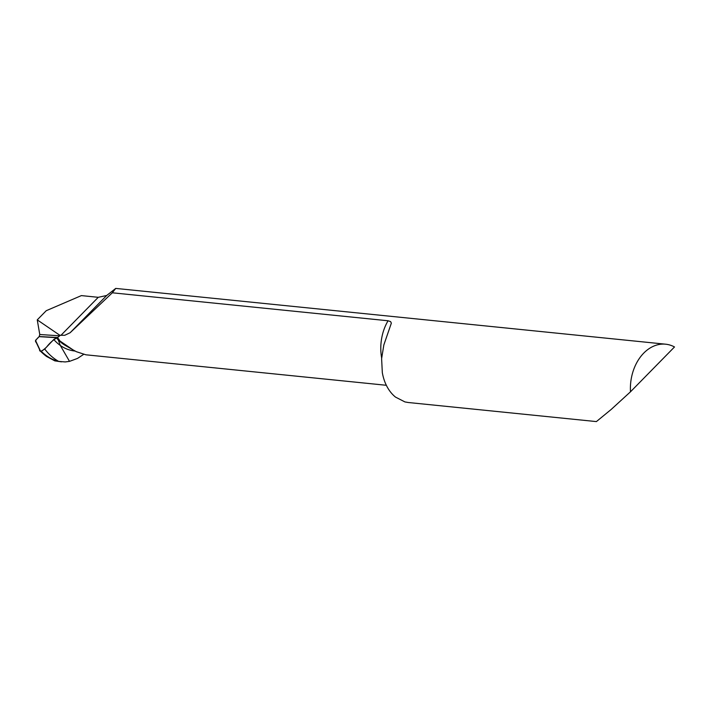 <?xml version="1.0" encoding="UTF-8"?>
<svg xmlns="http://www.w3.org/2000/svg" width="710" height="710" viewBox="0 0 710 710"><rect width="100%" height="100%" fill="white"/><g stroke="black" fill="none" stroke-linecap="round" stroke-linejoin="round"><path stroke-width="1.06" d="M56.836 337.72L39.156 336.647L39.769 334.508L59.738 335.812L57.545 337.516L39.254 336.54L57.545 337.516L56.197 337.942L59.782 340.676L57.545 337.516L59.782 340.676L58.184 339.806L73.103 349.923L65.586 345.592M630.48 391.805A41.996 30.912 -84.2 0 1 665.669 344.199A41.996 30.912 -84.2 0 1 674.5 346.959L630.48 391.805L611.177 409.457L596.391 421.589L408.108 402.49L404.904 401.913L395.505 397.094A41.996 30.912 -84.2 0 1 387.074 386.719A41.996 30.912 -84.2 0 1 382.317 372.599L381.616 358.656L383.844 344.936L391.352 323.156L390.615 321.612L388.059 320.769L112.313 292.795L70.112 332.75L64.743 335.289L59.835 335.271L37.248 319.864L39.769 334.508M37.248 319.864L46.248 310.696L81.384 295.6L98.255 297.312L106.695 295.484L115.73 288.411L112.313 292.795M386.338 385.281L85.857 354.796L76.369 351.698L73.103 349.923M59.835 335.271L59.738 335.812M83.567 354.414L77.532 358.408L69.518 361.372L60.314 345.45L58.184 339.806L60.314 345.45L69.518 361.372L65.187 361.94L58.664 361.39C52.655 360.032 46.851 356.686 41.251 351.344L44.703 349.027A78.704 53.845 101.8 0 0 58.664 361.39M39.156 336.647L35.5 340.374L40.568 351.264L46.328 356.331L54.812 360.866L61.495 361.843M56.197 337.942L53.774 339.495L44.703 349.027M57.545 337.516C53.658 339.495 49.966 342.717 46.487 347.163C41.783 351.574 39.485 352.364 39.574 349.533L36.13 342.22C34.746 341.625 35.784 339.735 39.254 336.54L57.545 337.516M388.059 320.769A41.996 30.912 95.8 0 0 381.661 358.044M53.774 339.495A63.66 43.55 101.8 0 0 60.314 345.45A63.66 43.55 101.8 0 0 75.118 351.051M65.639 345.619A61.539 42.103 -78.2 0 1 58.184 339.806A61.539 42.103 -78.2 0 1 56.862 338.386M98.255 297.312L60.891 335.377M106.695 295.484L70.112 332.75M43.949 354.37A87.011 66.98 -89.4 0 1 40.905 351.592M56.64 337.774A41.996 30.912 95.8 0 0 57.057 338.546M665.669 344.199L115.73 288.411M44.97 355.257L40.603 351.308"/></g></svg>
